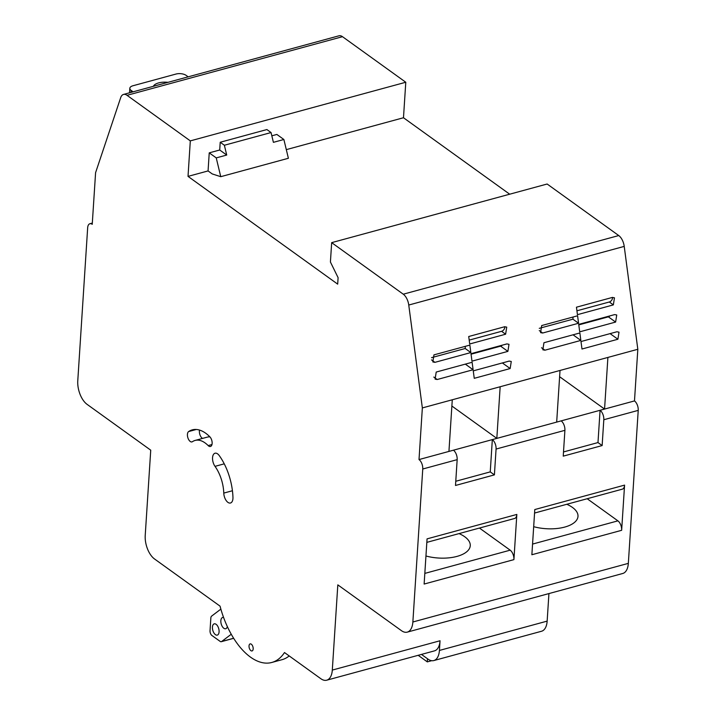 <?xml version="1.0" encoding="UTF-8"?>
<svg xmlns="http://www.w3.org/2000/svg" width="716" height="716" viewBox="0 0 716 716"><rect width="100%" height="100%" fill="white"/><g stroke="black" fill="none" stroke-linecap="round" stroke-linejoin="round"><path stroke-width="1.07" d="M209.233 152.857L216.241 157.896L220.752 176.682L288.387 158.272L283.876 139.495L273.405 142.341L271.051 132.549L266.898 129.551L220.215 142.26L219.714 150.002L209.233 152.857L208.07 170.927L188.022 176.387L337.684 284.136L338.104 277.674L330.416 262.011L331.669 242.643L403.269 294.195L618.74 235.555A10.946 5.773 74.8 0 1 624.227 246.394L637.822 349.283L634.483 400.924L556.681 422.1L560.019 370.458L500.162 386.747L496.823 438.389L556.681 422.1M271.838 135.816L276.868 134.447L283.876 139.495M342.49 36.686L127.027 95.317A10.946 5.773 -105.2 0 0 123.519 94.431L338.99 35.8A10.946 5.773 74.8 0 1 342.49 36.686L405.784 82.251L403.484 117.746L286.31 149.635M405.784 82.251L190.313 140.882L188.022 176.387M208.07 170.927L212.222 173.925L220.752 176.682M403.484 117.746L509.685 194.197M431.65 660.689L427.291 661.879L418.171 655.31M289.21 655.937A66.677 35.147 74.8 0 1 281.97 659.705L271.794 662.47A66.677 35.147 74.8 0 0 284.494 652.545L320.866 678.732A18.249 9.621 -105.2 0 0 326.702 680.2A18.249 9.621 -105.2 0 0 332.305 670.078L440.045 640.757L439.418 650.441A18.249 9.621 74.8 0 1 433.815 660.564A18.249 9.621 74.8 0 1 427.98 659.096L421.473 654.415M637.822 349.283L607.902 357.427L604.564 409.069L559.608 376.714M634.483 400.924A7.303 3.849 74.8 0 1 638.225 410.375L603.812 419.737A7.303 3.849 74.8 0 0 600.071 410.295L597.985 442.569L563.51 451.948M624.576 485.117L621.649 530.305L531.872 554.739L534.789 509.55L624.576 485.117A7.303 3.849 74.8 0 1 622.329 489.171L534.566 513.05M516.836 514.437L513.918 559.626L424.132 584.05L427.058 538.871L516.836 514.437A7.303 3.849 74.8 0 1 514.598 518.482L426.834 542.37M603.812 419.737L602.138 445.567L563.232 456.146L564.906 430.325A7.303 3.849 -105.2 0 0 561.165 420.883M564.906 430.325L496.072 449.057L494.407 474.878L455.501 485.466L457.166 459.645L422.753 469.007L412.864 621.998L628.335 563.367A18.249 9.621 74.8 0 1 622.732 573.489L407.261 632.13A18.249 9.621 -105.2 0 0 412.864 621.998M638.225 410.375L628.335 563.367M496.072 449.057A7.303 3.849 -105.2 0 0 492.331 439.606L490.245 471.889L455.77 481.268M566.795 504.279A31.021 14.374 -176.3 0 1 572.478 507.447A31.021 14.374 -176.3 0 1 577.991 516.37A31.021 14.374 -176.3 0 1 564.709 527.083A31.021 14.374 -176.3 0 1 533.688 526.681M448.941 451.42L452.279 399.779L422.351 407.923L419.012 459.565L496.823 438.389L451.877 406.026M459.054 533.599A31.021 14.374 -176.3 0 1 464.738 536.758A31.021 14.374 -176.3 0 1 470.26 545.682A31.021 14.374 -176.3 0 1 456.969 556.404A31.021 14.374 -176.3 0 1 425.948 555.992M92.319 223.07L89.912 223.723A7.303 3.849 -105.2 0 1 92.239 224.314L95.586 172.672L120.691 97.644A10.946 5.773 -105.2 0 1 123.519 94.431M271.794 662.47A66.677 35.147 74.8 0 1 220.054 606.148L154.575 559.008A18.249 9.621 -105.2 0 1 145.223 535.389L150.736 450.176L87.128 404.388A18.249 9.621 -105.2 0 1 77.776 380.76L87.665 227.769A7.303 3.849 -105.2 0 1 89.912 223.723M251.307 644.194L251.307 644.194A3.652 1.924 74.8 0 1 253.151 647.935A3.652 1.924 74.8 0 1 252.059 650.942A3.652 1.924 74.8 0 1 249.249 647.926A3.652 1.924 74.8 0 1 250.144 643.899A3.652 1.924 74.8 0 1 251.307 644.194M209.869 436.832A41.975 22.124 -105.2 0 0 192.291 429.86A41.975 22.124 -105.2 0 0 188.639 431.56A5.477 2.882 -105.2 0 0 187.905 437.852A5.477 2.882 -105.2 0 0 191.986 441.906A5.477 2.882 -105.2 0 0 192.461 441.683A31.021 16.352 74.8 0 1 195.164 440.421A31.021 16.352 74.8 0 1 208.159 445.585A5.477 2.882 -105.2 0 0 210.45 446.489A5.477 2.882 -105.2 0 0 212.133 442.443A5.477 2.882 -105.2 0 0 209.869 436.832M232.96 497.423A44.526 23.476 -105.2 0 0 219.257 455.591A8.028 4.233 -105.2 0 0 215.024 453.228A8.028 4.233 -105.2 0 0 212.536 458.401A8.028 4.233 -105.2 0 0 215.015 466.349A28.47 15.009 74.8 0 1 223.777 493.091A8.028 4.233 -105.2 0 0 230.471 503.008A8.028 4.233 -105.2 0 0 232.96 497.423M127.027 95.317L190.313 140.882M407.261 632.13A18.249 9.621 -105.2 0 1 401.425 630.653L337.818 584.865L332.305 670.078M422.753 469.007A7.303 3.849 -105.2 0 0 419.012 459.565M624.227 246.394L408.755 305.034L422.351 407.923M408.755 305.034A10.946 5.773 -105.2 0 0 403.269 294.195M618.74 235.555L547.14 184.012L331.669 242.643M578.582 323.247L542.665 333.021L540.571 332.636L541.681 325.556L577.588 315.783L578.582 323.247L572.925 319.184L573.068 317.018M613.352 304.891L577.445 314.664L576.452 307.2L612.368 297.426L614.462 297.82L613.352 304.891L609.325 301.991A3.652 2.604 125.8 0 0 612.511 297.391M580.846 340.422L544.939 350.196L542.835 349.802L543.945 342.731L579.862 332.958L580.846 340.422L573.051 334.811M615.626 322.066L579.709 331.839L578.725 324.375L614.641 314.601L616.736 314.986L615.626 322.066L608.358 316.839A3.652 2.604 125.8 0 0 610.05 315.845M617.899 339.241L581.983 349.014L580.998 341.541L616.906 331.768L619.009 332.161L617.899 339.241L610.095 333.629M470.842 352.567L434.934 362.341L432.831 361.947L433.941 354.876L469.857 345.103L470.842 352.567L465.194 348.504L465.337 346.329M505.621 334.211L469.705 343.984L468.72 336.511L504.628 326.747L506.731 327.131L505.621 334.211L501.585 331.302A3.652 2.604 125.8 0 0 504.78 326.711M473.115 369.742L437.199 379.516L435.104 379.122L436.214 372.051L472.121 362.278L473.115 369.742L465.319 364.131M507.886 351.386L471.978 361.15L470.994 353.686L506.901 343.913L509.004 344.306L507.886 351.386L500.627 346.15A3.652 2.604 125.8 0 0 502.319 345.166M510.159 368.552L474.252 378.325L473.258 370.861L509.174 361.088L511.269 361.482L510.159 368.552L502.363 362.94M452.279 399.779L500.162 386.747M560.019 370.458L607.902 357.427M548.93 593.573L547.149 621.121A18.249 9.621 74.8 0 1 541.547 631.252L433.815 660.564M220.868 609.119L211.614 616.118A3.652 1.924 -105.2 0 0 210.853 617.962L210.03 630.742A3.652 1.924 -105.2 0 0 211.9 635.468L220.134 641.393A3.652 1.924 -105.2 0 0 221.298 641.688A3.652 1.924 -105.2 0 0 221.665 641.509L231.259 634.242M223.598 617.487A5.835 3.079 -105.2 0 0 222.64 617.478A5.835 3.079 -105.2 0 0 221.199 623.922A5.835 3.079 -105.2 0 0 225.701 628.746A5.835 3.079 -105.2 0 0 227.339 626.572M479.443 528.05L510.177 550.174A7.303 3.849 74.8 0 1 513.918 559.626M453.434 450.194A7.303 3.849 74.8 0 1 457.166 459.645M490.245 471.889L494.407 474.878M440.045 640.757A18.249 9.621 74.8 0 1 434.442 650.88L326.702 680.2M471.056 354.196L500.627 346.15M469.195 340.118L501.585 331.302M431.542 357.66L465.194 348.504M195.164 440.421L207.139 437.163A31.021 16.352 74.8 0 1 209.904 436.867M199.558 430.083A5.477 2.882 -105.2 0 0 202.539 438.416M587.183 498.739L617.908 520.854A7.303 3.849 74.8 0 1 621.649 530.305M597.985 442.569L602.138 445.567M578.797 324.885L608.358 316.839M576.935 310.798L609.325 301.991M539.273 328.34L572.925 319.184M427.291 661.879L427.497 658.747M271.051 132.549L224.368 145.25L226.721 155.05L216.241 157.896M220.215 142.26L224.368 145.25M219.714 150.002L226.721 155.05M188.183 76.836L186.187 75.404A7.303 3.383 3.7 0 0 176.046 74.034L132.952 85.759A7.303 3.383 3.7 0 0 129.829 88.283A7.303 3.383 3.7 0 0 131.126 90.386L133.122 91.818M167.983 82.34A13.139 6.086 3.7 0 0 153.331 86.323M216.098 624.307A5.835 3.079 74.8 0 1 219.042 630.304A5.835 3.079 74.8 0 1 217.297 635.11A5.835 3.079 74.8 0 1 212.786 630.286A5.835 3.079 74.8 0 1 214.227 623.842A5.835 3.079 74.8 0 1 216.098 624.307M547.149 621.121L439.418 650.441M221.665 641.509L233.64 638.242M424.821 573.4L510.177 550.174M433.806 377.064L437.199 379.516M431.533 359.897L434.934 362.341M232.423 490.746L223.777 493.091M224.242 463.843L215.015 466.349M211.963 444.546L208.159 445.585M196.3 429.475L188.639 431.56M532.561 544.079L617.908 520.854M541.538 347.752L544.939 350.196M539.264 330.577L542.665 333.021M131.126 90.386L130.992 92.4M221.298 641.688L233.685 638.314M129.829 88.283L129.533 92.794"/></g></svg>
